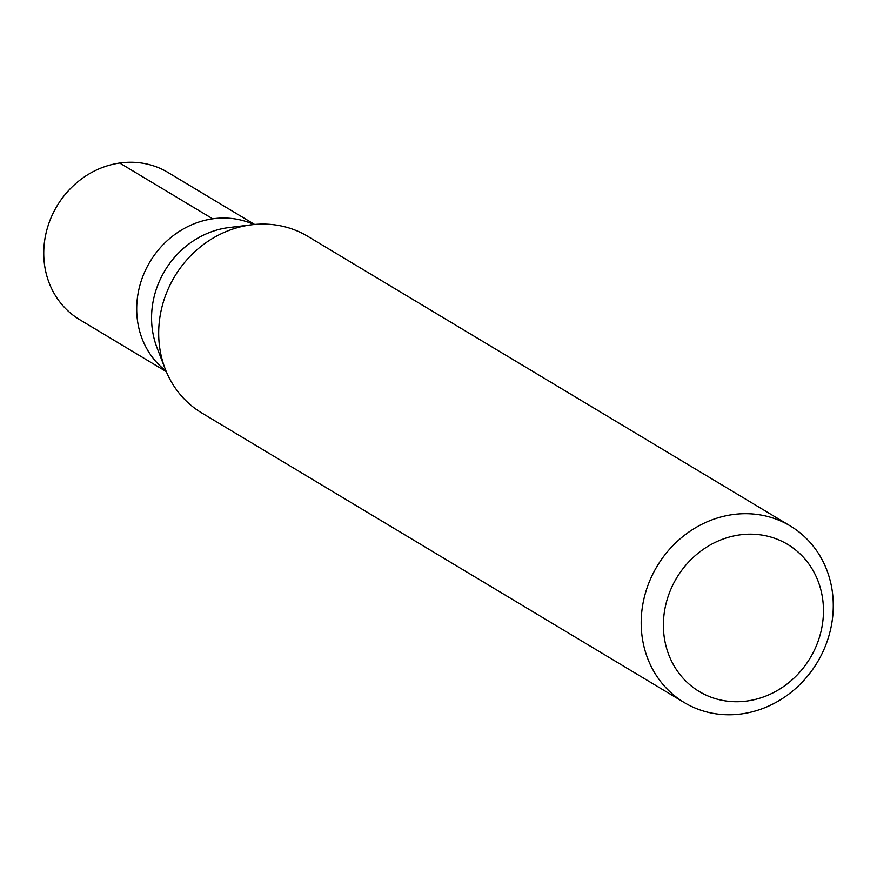 <?xml version="1.0" encoding="UTF-8"?>
<svg xmlns="http://www.w3.org/2000/svg" width="877" height="877" viewBox="0 0 877 877"><rect width="100%" height="100%" fill="white"/><g stroke="black" fill="none" stroke-linecap="round" stroke-linejoin="round"><path stroke-width="1.32" d="M254.615 224.468L167.945 172.451A85.825 77.845 121 0 0 84.115 177.099A85.825 77.845 121 0 0 43.85 257.465A85.825 77.845 121 0 0 79.621 319.623L166.29 371.64M165.994 370.949A85.825 77.845 -59 0 1 136.801 313.253A85.825 77.845 -59 0 1 173.569 235.409A85.825 77.845 -59 0 1 253.87 224.545A85.825 77.845 121 0 0 173.569 235.409A85.825 77.845 121 0 0 136.801 313.253A85.825 77.845 121 0 0 165.994 370.949M165.216 368.987L157.005 347.72A85.825 77.845 -59 0 1 151.666 322.177A85.825 77.845 -59 0 1 229.138 227.538L251.765 224.775A102.982 93.411 121 0 0 158.803 338.336A102.982 93.411 121 0 0 165.216 368.987A102.982 93.411 121 0 0 201.732 412.935L684.235 702.532A102.982 93.411 -59 0 1 641.317 627.932A102.982 93.411 -59 0 1 689.64 531.506A102.982 93.411 -59 0 1 790.232 525.926A102.982 93.411 -59 0 1 833.15 600.515A102.982 93.411 -59 0 1 784.827 696.952A102.982 93.411 -59 0 1 684.235 702.532M790.232 525.926L307.728 236.33A102.982 93.411 121 0 0 251.765 224.775M663.494 629.368A85.825 77.845 -59 0 1 739.366 534.948A85.825 77.845 -59 0 1 823.36 606.522A85.825 77.845 -59 0 1 747.489 700.942A85.825 77.845 -59 0 1 663.494 629.368M119.721 163.034L212.672 218.822"/></g></svg>
